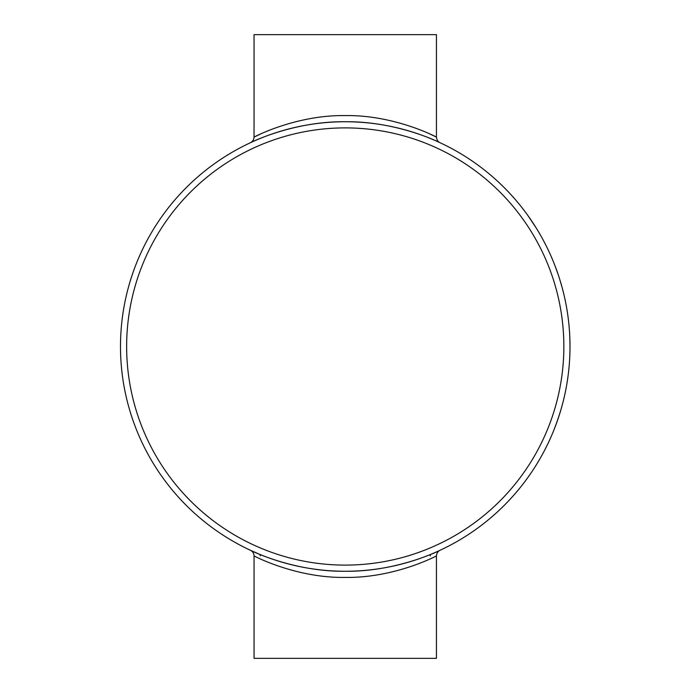 <?xml version="1.0" encoding="UTF-8"?>
<svg xmlns="http://www.w3.org/2000/svg" width="693" height="693" viewBox="0 0 693 693"><rect width="100%" height="100%" fill="white"/><g stroke="black" fill="none" stroke-linecap="round" stroke-linejoin="round"><path stroke-width="1.04" d="M569.568 332.475L569.837 337.837M569.871 338.808L569.889 339.466M569.88 339.146L570.001 346.154M569.594 332.917L569.724 335.291M569.863 338.479L569.897 339.752M570.001 346.396L570.001 346.5A224.757 224.757 0 0 1 232.865 541.146A224.757 224.757 0 0 1 232.865 151.854A224.757 224.757 0 0 1 570.001 346.5M543.918 451.602L542.766 453.742M542.454 454.322L541.718 455.656M541.354 456.306L539.492 459.572M546.361 446.846L546.093 447.375M545.426 448.692L544.759 449.991M543.927 451.585L543.676 452.053M552.061 434.494L551.489 435.819M551.299 436.261L548.873 441.632M551.264 436.339L551.065 436.798M550.606 437.837L550.337 438.435M549.999 439.189L549.696 439.864M552.494 433.471L553.499 431.029M552.174 434.234L551.654 435.455M551.048 436.85L550.822 437.352M549.644 439.968L549.419 440.471M549.055 441.242L548.232 442.992M548.986 441.389L547.635 444.248M560.81 410.126L558.298 418.087M560.481 411.244A224.757 224.757 0 0 1 559.338 414.899L555.907 424.835M557.033 421.734L554.097 429.539M564.457 396.11L563.253 401.169M563.236 401.23L563.106 401.758M562.829 402.824L562.707 403.283M562.378 404.539L561.252 408.61M562.058 405.734L561.928 406.193M561.806 406.644L561.642 407.224M564.795 394.586L564.509 395.894M567.697 378.586L567.853 377.503M567.636 379.054L566.822 384.182M566.813 384.251L566.718 384.78M566.528 385.862L566.441 386.339M566.207 387.612L565.401 391.762M565.982 388.825L565.895 389.293M565.8 389.752L565.687 390.341M567.298 381.289L567.229 381.722M569.144 366.086L568.97 368.035M568.91 368.65L568.754 370.157M568.676 370.902L568.234 374.636M569.585 360.239L569.542 360.828M569.447 362.3L569.343 363.756M568.087 317.212L568.156 317.758M568.208 318.139L568.814 323.414M565.375 301.143L566.25 305.596M566.008 304.296L566.155 305.102M566.64 307.753L566.761 308.454M566.839 308.922L567.255 311.443M555.232 266.372L558.263 274.8M559.381 278.214L561.928 286.807M544.897 243.278L545.807 245.053M545.131 243.728L546.794 247.037M525.978 212.89A224.757 224.757 0 0 1 527.858 215.462L536.365 228.222M531.003 473.024L526.498 479.409M527.858 477.529L524.592 481.964M250.485 550.311C249.584 549.947 293.061 571.89 345.192 571.257C397.6 571.89 440.895 549.921 440.003 550.311C440.869 549.939 397.522 571.898 345.201 571.257C292.914 571.872 249.497 549.895 250.485 550.311L259.563 554.287M250.485 142.689C249.584 143.053 293.061 121.11 345.192 121.743C397.6 121.11 440.895 143.079 440.003 142.689C440.869 143.061 397.522 121.102 345.201 121.743C292.914 121.128 249.497 143.104 250.485 142.689L250.554 142.663M563.851 346.5A218.607 218.607 0 0 1 235.941 535.819A218.607 218.607 0 0 1 235.941 157.181A218.607 218.607 0 0 1 563.851 346.5M439.994 142.689L439.994 142.689C437.967 141.796 436.781 139.934 436.443 137.11L436.443 34.65L254.045 34.65L254.045 137.11C253.326 137.327 295.79 114.804 345.279 115.584C394.759 114.821 437.058 137.292 436.443 137.11L430.284 134.182M260.204 134.182L254.045 137.11C253.941 139.57 252.763 141.424 250.528 142.671L250.779 142.559M254.045 555.89L254.045 658.35L436.443 658.35L436.443 555.89C437.127 555.665 394.802 578.187 345.166 577.416C295.833 578.187 253.378 555.699 254.045 555.89C253.941 553.43 252.763 551.576 250.528 550.329L250.779 550.441M437.11 544.863L436.469 545.157M437.11 148.137L436.469 147.843M542.186 238.184L543.503 240.627M557.596 272.86A224.757 224.757 0 0 1 559.996 280.18M569.915 340.194L569.941 341.268M569.975 343.087L569.984 343.529M569.022 367.446L568.581 371.76M569.386 363.123L569.291 364.414M566.38 386.703L566.129 388.071M566.735 384.676L565.964 388.92M562.612 403.647L562.257 404.989M563.132 401.654L562.032 405.829M543.026 453.265L540.93 457.059M545.053 449.419L544.455 450.571M436.443 555.89C436.781 553.066 437.967 551.204 439.994 550.311L439.994 550.311M430.284 555.89L430.362 554.521M260.204 555.89L260.126 554.513"/></g></svg>

